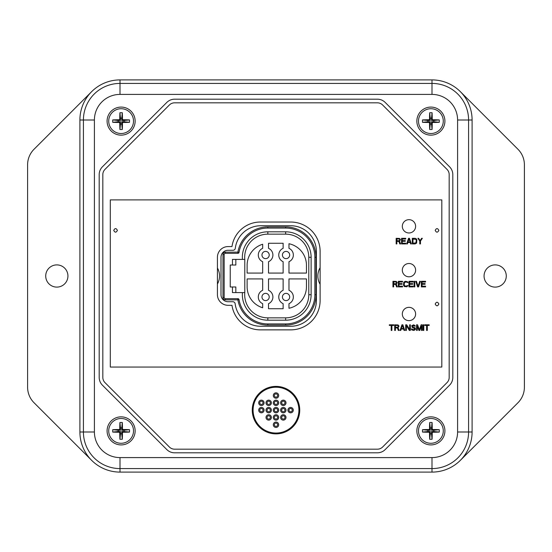 <?xml version="1.0" encoding="UTF-8"?>
<svg xmlns="http://www.w3.org/2000/svg" width="552" height="552" viewBox="0 0 552 552"><rect width="100%" height="100%" fill="white"/><g stroke="black" fill="none" stroke-linecap="round" stroke-linejoin="round"><path stroke-width="0.83" d="M517.962 149.261L460.347 91.653A40.103 40.103 0 0 1 472.098 120.005L472.098 431.995A40.103 40.103 0 0 1 460.347 460.347L517.962 402.739A21.976 21.976 0 0 0 524.4 387.2L524.4 164.8A21.976 21.976 0 0 0 517.962 149.261M495.178 287.102A11.102 11.102 0 0 1 484.069 276A11.102 11.102 0 0 1 495.178 264.898A11.102 11.102 0 0 1 506.281 276A11.102 11.102 0 0 1 495.178 287.102M460.347 460.347A40.103 40.103 0 0 1 431.995 472.098L120.005 472.098A40.103 40.103 0 0 1 79.902 431.995L79.902 120.005A40.103 40.103 0 0 1 91.653 91.653L34.038 149.261A21.976 21.976 0 0 0 27.6 164.8L27.6 387.2A21.976 21.976 0 0 0 34.038 402.739L91.653 460.347M120.005 94.406L120.005 83.414L431.995 83.414L120.005 83.414A36.591 36.591 0 0 0 83.414 120.005L83.414 431.995A36.591 36.591 0 0 0 120.005 468.586L431.995 468.586A36.591 36.591 0 0 0 468.586 431.995L468.586 120.005L468.586 431.995L457.594 431.995L457.594 120.005A25.599 25.599 0 0 0 431.995 94.406L120.005 94.406A25.599 25.599 0 0 0 94.406 120.005L94.406 431.995A25.599 25.599 0 0 0 120.005 457.594L431.995 457.594L431.995 472.098M79.902 120.005L83.414 120.005L83.414 431.995L79.902 431.995M56.821 264.898A11.102 11.102 0 0 1 67.93 276A11.102 11.102 0 0 1 56.821 287.102A11.102 11.102 0 0 1 45.719 276A11.102 11.102 0 0 1 56.821 264.898M91.653 91.653A40.103 40.103 0 0 1 120.005 79.902L431.995 79.902A40.103 40.103 0 0 1 460.347 91.653M120.005 472.098L120.005 468.586L431.995 468.586A36.591 36.591 0 0 0 468.586 431.995L472.098 431.995M457.594 120.005L468.586 120.005A36.591 36.591 0 0 0 431.995 83.414L431.995 94.406M377.402 452.806L174.598 452.806A10.985 10.985 0 0 1 166.821 449.583L102.417 385.179A10.985 10.985 0 0 1 99.194 377.402L99.194 174.598A10.985 10.985 0 0 1 102.417 166.821L166.821 102.417A10.985 10.985 0 0 1 174.598 99.194L377.402 99.194A10.985 10.985 0 0 1 385.179 102.417L449.583 166.821A10.985 10.985 0 0 1 452.806 174.598L452.806 377.402A10.985 10.985 0 0 1 449.583 385.179L385.179 449.583A10.985 10.985 0 0 1 377.402 452.806M444.912 121.116A14.028 14.028 0 0 1 430.884 135.143A14.028 14.028 0 0 1 416.857 121.116A14.028 14.028 0 0 1 430.884 107.088A14.028 14.028 0 0 1 444.912 121.116M416.857 430.884A14.028 14.028 0 0 1 430.884 416.857A14.028 14.028 0 0 1 444.912 430.884A14.028 14.028 0 0 1 430.884 444.912A14.028 14.028 0 0 1 416.857 430.884M107.088 430.884A14.028 14.028 0 0 1 121.116 416.857A14.028 14.028 0 0 1 135.143 430.884A14.028 14.028 0 0 1 121.116 444.912A14.028 14.028 0 0 1 107.088 430.884M135.143 121.116A14.028 14.028 0 0 1 121.116 135.143A14.028 14.028 0 0 1 107.088 121.116A14.028 14.028 0 0 1 121.116 107.088A14.028 14.028 0 0 1 135.143 121.116M174.598 102.824A7.362 7.362 0 0 0 169.388 104.977L104.977 169.388A7.362 7.362 0 0 0 102.824 174.598L102.824 377.402A7.362 7.362 0 0 0 104.977 382.612L169.388 447.023A7.362 7.362 0 0 0 174.598 449.176L377.402 449.176A7.362 7.362 0 0 0 382.612 447.023L447.023 382.612A7.362 7.362 0 0 0 449.176 377.402L449.176 174.598A7.362 7.362 0 0 0 447.023 169.388L382.612 104.977A7.362 7.362 0 0 0 377.402 102.824L174.598 102.824M299.743 410.136A23.743 23.743 0 0 0 276 386.393A23.743 23.743 0 0 0 252.257 410.136A23.743 23.743 0 0 0 276 433.879A23.743 23.743 0 0 0 299.743 410.136M415.615 226.32A6.652 6.652 0 0 0 408.97 219.668A6.652 6.652 0 0 0 402.318 226.32A6.652 6.652 0 0 0 408.97 232.972A6.652 6.652 0 0 0 415.615 226.32M110.303 199.9L110.303 367.059L441.814 367.059L441.814 199.9L110.303 199.9M228.093 246.578A10.667 10.667 0 0 0 217.426 257.246L217.426 294.651A10.667 10.667 0 0 0 228.093 305.318L231.971 305.318A28.718 28.718 0 0 0 260.937 329.868L290.752 329.868A29.366 29.366 0 0 0 320.119 300.495L320.119 251.401A29.366 29.366 0 0 0 290.752 222.035L260.937 222.035A28.718 28.718 0 0 0 231.971 246.578L228.093 246.578M415.615 270.156A6.652 6.652 0 0 0 408.97 263.504A6.652 6.652 0 0 0 402.318 270.156A6.652 6.652 0 0 0 408.97 276.8A6.652 6.652 0 0 0 415.615 270.156M415.615 313.991A6.652 6.652 0 0 0 408.97 307.34A6.652 6.652 0 0 0 402.318 313.991A6.652 6.652 0 0 0 408.97 320.636A6.652 6.652 0 0 0 415.615 313.991M320.119 267.706A16.305 16.305 0 0 0 320.119 284.294M217.426 284.025A16.305 16.305 0 0 0 217.426 267.975M221 294.706A7.01 7.01 0 0 0 228.017 301.716L232.827 301.716A2.339 2.339 0 0 1 235.145 303.766A25.716 25.716 0 0 0 260.661 326.267L290.669 326.267A25.716 25.716 0 0 0 316.386 300.55L316.386 251.45A25.716 25.716 0 0 0 290.669 225.733L260.82 225.733A25.716 25.716 0 0 0 235.304 248.234A2.339 2.339 0 0 1 232.985 250.284L228.017 250.284A7.01 7.01 0 0 0 221 257.294L221 294.706M267.837 323.927L285.639 323.927A29.221 29.221 0 0 0 314.868 294.706L314.868 257.294A29.221 29.221 0 0 0 285.639 228.073L267.837 228.073A29.221 29.221 0 0 0 239.03 252.354L237.884 252.154A30.394 30.394 0 0 1 267.837 226.906L285.639 226.906A30.394 30.394 0 0 1 316.034 257.294L316.034 294.706A30.394 30.394 0 0 1 285.639 325.093L267.837 325.093A30.394 30.394 0 0 1 237.884 299.846L225.326 299.846A2.339 2.339 0 0 1 222.987 297.507L222.987 254.493A2.339 2.339 0 0 1 225.326 252.154L237.884 252.154L237.884 253.32L225.326 253.32A1.166 1.166 0 0 0 224.153 254.493L224.153 297.507A1.166 1.166 0 0 0 225.326 298.68L237.884 298.68L237.884 299.846L239.03 299.646A29.221 29.221 0 0 0 267.837 323.927L267.837 325.093M237.884 298.68A1.166 1.166 0 0 1 239.03 299.646M239.03 252.354A1.166 1.166 0 0 1 237.884 253.32M232.454 259.399L242.438 259.399A25.482 25.482 0 0 1 267.837 231.812L285.639 231.812A25.482 25.482 0 0 1 311.121 257.294L311.121 294.706A25.482 25.482 0 0 1 285.639 320.188L267.837 320.188A25.482 25.482 0 0 1 242.438 292.601L232.454 292.601L232.454 286.985L230.232 286.985L230.232 265.015L232.454 265.015L232.454 259.399M232.454 265.015L235.842 265.015L235.842 259.399M244.232 292.601L244.784 292.601L244.784 259.399L242.438 259.399M244.405 259.399L242.618 259.399M232.454 292.601L242.983 292.601M230.232 265.015L230.232 286.985M267.837 231.812L267.837 234.151A23.143 23.143 0 0 0 244.784 259.399A23.143 23.143 0 0 1 267.837 234.151L285.639 234.151A23.143 23.143 0 0 1 308.789 257.294L308.789 294.706A23.143 23.143 0 0 1 285.639 317.848L267.837 317.848A23.143 23.143 0 0 1 244.784 292.601L242.438 292.601M306.45 286.757L306.45 278.926L288.972 278.926L288.972 290.29A7.307 7.307 0 0 1 288.972 303.676L288.972 308.264A21.976 21.976 0 0 0 306.45 286.757M306.45 273.074L306.45 265.243A21.976 21.976 0 0 0 288.972 243.736L288.972 248.324A7.307 7.307 0 0 1 288.972 261.71L288.972 273.074L306.45 273.074M247.123 286.757A21.976 21.976 0 0 0 262.676 307.768L262.676 303.676A7.307 7.307 0 0 1 262.676 290.29L262.676 278.926L247.123 278.926L247.123 286.757M247.123 273.074L262.676 273.074L262.676 261.71A7.307 7.307 0 0 1 262.676 248.324L262.676 244.232A21.976 21.976 0 0 0 247.123 265.243L247.123 273.074M283.128 243.266L269.1 243.266A21.976 21.976 0 0 0 268.52 243.28L268.52 248.324A7.307 7.307 0 0 1 268.52 261.71L268.52 273.074L283.128 273.074L283.128 261.71A7.307 7.307 0 0 1 283.128 248.324L283.128 243.266M269.1 308.734L283.128 308.734L283.128 303.676A7.307 7.307 0 0 1 283.128 290.29L283.128 278.926L268.52 278.926L268.52 290.29A7.307 7.307 0 0 1 268.52 303.676L268.52 308.72A21.976 21.976 0 0 0 269.1 308.734M235.842 292.601L235.842 286.985L232.454 286.985M289.676 255.017A3.622 3.622 0 0 0 286.053 251.395A3.622 3.622 0 0 0 282.431 255.017A3.622 3.622 0 0 0 286.053 258.64A3.622 3.622 0 0 0 289.676 255.017A3.622 3.622 0 0 0 286.053 251.395A3.622 3.622 0 0 0 282.431 255.017M269.217 255.017A3.622 3.622 0 0 0 265.595 251.395A3.622 3.622 0 0 0 261.972 255.017A3.622 3.622 0 0 0 265.595 258.64A3.622 3.622 0 0 0 269.217 255.017A3.622 3.622 0 0 0 265.595 251.395A3.622 3.622 0 0 0 261.972 255.017M269.217 296.983A3.622 3.622 0 0 0 265.595 293.36A3.622 3.622 0 0 0 261.972 296.983A3.622 3.622 0 0 0 265.595 300.605A3.622 3.622 0 0 0 269.217 296.983A3.622 3.622 0 0 0 265.595 293.36A3.622 3.622 0 0 0 261.972 296.983M289.676 296.983A3.622 3.622 0 0 0 286.053 293.36A3.622 3.622 0 0 0 282.431 296.983A3.622 3.622 0 0 0 286.053 300.605A3.622 3.622 0 0 0 289.676 296.983A3.622 3.622 0 0 0 286.053 293.36A3.622 3.622 0 0 0 282.431 296.983M438.847 230.377C437.632 228.024 436.411 228.024 435.197 230.377C436.418 232.73 437.632 232.73 438.847 230.377M435.197 304.021C436.411 306.374 437.632 306.374 438.847 304.021C437.632 301.661 436.411 301.661 435.197 304.021M117.39 230.377C116.175 228.024 114.954 228.024 113.74 230.377C114.961 232.73 116.175 232.73 117.39 230.377M396.86 241.424L398.848 241.424L399.779 243.929L400.6 243.929L399.544 241.183L400.483 239.63L399.544 238.436L396.157 238.319L396.157 243.929L396.86 243.929L396.86 241.424M399.075 240.707L396.86 240.707L396.86 238.912L399.427 239.037L399.779 239.989L399.075 240.707M405.741 243.211L402.236 243.211L402.236 241.3L405.272 241.3L405.272 240.589L402.236 240.589L402.236 239.037L405.741 239.037L405.741 238.319L401.532 238.319L401.532 243.929L405.741 243.929L405.741 243.211M409.481 238.319L408.549 238.319L406.679 243.929L407.376 243.929L407.845 242.494L410.184 242.494L410.653 243.929L411.35 243.929L409.481 238.319M409.011 238.795L410.067 242.017L407.962 242.017L409.011 238.795M415.09 238.319L412.289 238.319L412.289 243.929L415.09 243.929L416.615 243.094L416.843 239.63L416.146 238.678L415.09 238.319M412.986 239.037L415.911 239.395L416.263 240.23L415.911 242.852L412.986 243.211L412.986 239.037M422.342 238.319L421.638 238.319L420.12 240.589L418.602 238.319L417.898 238.319L419.768 241.065L419.768 243.929L420.472 243.929L420.472 241.065L422.342 238.319M393.645 284.397L395.632 284.397L396.564 286.909L397.385 286.909L396.329 284.163L397.267 282.61L396.329 281.416L392.941 281.292L392.941 286.909L393.645 286.909L393.645 284.397M395.867 283.687L393.645 283.687L393.645 281.893L396.212 282.01L396.564 282.969L395.867 283.687M402.525 286.191L399.02 286.191L399.02 284.28L402.056 284.28L402.056 283.562L399.02 283.562L399.02 282.01L402.525 282.01L402.525 281.292L398.316 281.292L398.316 286.909L402.525 286.909L402.525 286.191M408.018 285.474L405.334 286.191L404.161 284.998L404.512 282.369L406.382 282.01L408.018 282.727L407.438 281.651L405.334 281.292L403.816 282.134L403.464 284.998L404.278 286.55L406.969 286.785L408.018 285.474M413.165 286.191L409.66 286.191L409.66 284.28L412.696 284.28L412.696 283.562L409.66 283.562L409.66 282.01L413.165 282.01L413.165 281.292L408.956 281.292L408.956 286.909L413.165 286.909L413.165 286.191M414.8 286.909L414.8 281.292L414.097 281.292L414.097 286.909L414.8 286.909M418.54 286.909L420.41 281.292L419.713 281.292L418.071 286.191L416.436 281.292L415.739 281.292L417.609 286.909L418.54 286.909M425.557 286.191L422.045 286.191L422.045 284.28L425.088 284.28L425.088 283.562L422.045 283.562L422.045 282.01L425.557 282.01L425.557 281.292L421.348 281.292L421.348 286.909L425.557 286.909L425.557 286.191M393.762 324.817L389.319 324.817L389.319 325.418L391.189 325.418L391.189 330.427L391.892 330.427L391.892 325.418L393.762 325.418L393.762 324.817M395.398 327.922L397.385 327.922L398.316 330.427L399.137 330.427L398.082 327.681L399.02 326.128L398.082 324.935L394.694 324.817L394.694 330.427L395.398 330.427L395.398 327.922M397.619 327.205L395.398 327.205L395.398 325.418L397.964 325.535L398.316 326.487L397.619 327.205M402.877 324.817L401.939 324.817L400.069 330.427L400.773 330.427L401.242 328.999L403.581 328.999L404.043 330.427L404.747 330.427L402.877 324.817M402.408 325.294L403.464 328.516L401.359 328.516L402.408 325.294M406.382 330.427L406.382 325.535L409.308 330.427L410.357 330.427L410.357 324.817L409.66 324.817L409.66 329.592L406.734 324.817L405.685 324.817L405.685 330.427L406.382 330.427M414.566 326.128L415.27 326.128L415.152 325.777L413.752 324.817L411.764 325.652L412.227 327.564L414.918 328.64L413.862 329.71L411.295 328.875L411.764 329.951L413.862 330.427L415.387 329.592L415.387 328.04L412.344 326.487L413.165 325.535L414.566 326.128M421.466 326.011L421.466 330.427L422.163 330.427L422.163 324.817L421.114 324.817L419.361 329.834L417.609 324.817L416.553 324.817L416.553 330.427L417.257 330.427L417.257 326.011L418.892 330.427L419.824 330.427L421.466 326.011M423.798 330.427L423.798 324.817L423.101 324.817L423.101 330.427L423.798 330.427M429.18 324.817L424.736 324.817L424.736 325.418L426.606 325.418L426.606 330.427L427.31 330.427L427.31 325.418L429.18 325.418L429.18 324.817M418.492 121.116A12.392 12.392 0 0 0 430.884 133.508A12.392 12.392 0 0 0 443.277 121.116A12.392 12.392 0 0 0 430.884 108.723A12.392 12.392 0 0 0 418.492 121.116M429.511 119.736A17.133 1.49 180 0 0 422.515 119.922A16.843 10.826 90 0 0 422.515 122.309A17.133 1.49 0 0 0 429.511 122.489A17.133 1.49 90 0 0 429.691 129.485A16.843 10.826 0 0 0 432.078 129.485A17.133 1.49 -90 0 0 432.264 122.489A17.133 1.49 0 0 0 439.261 122.309A16.843 10.826 -90 0 0 439.261 119.922A17.133 1.49 180 0 0 432.264 119.736A17.133 1.49 -90 0 0 432.078 112.739A16.843 10.826 180 0 0 429.691 112.739A17.133 1.49 90 0 0 429.511 119.736L430.256 120.488L430.256 118.149L431.512 118.149L431.512 120.488L433.851 120.488L433.851 121.744L431.512 121.744L431.512 124.083L430.256 124.083L430.256 121.744L427.917 121.744L427.917 120.488L430.256 120.488M422.515 122.309L427.917 121.744M422.515 119.922L427.917 120.488M429.511 122.489L430.256 121.744M429.691 129.485L430.256 124.083M432.078 129.485L431.512 124.083M432.264 122.489L431.512 121.744M439.261 122.309L433.851 121.744M439.261 119.922L433.851 120.488M432.264 119.736L431.512 120.488M432.078 112.739L431.512 118.149M429.691 112.739L430.256 118.149M418.492 430.884A12.392 12.392 0 0 0 430.884 443.277A12.392 12.392 0 0 0 443.277 430.884A12.392 12.392 0 0 0 430.884 418.492A12.392 12.392 0 0 0 418.492 430.884M429.511 429.511A17.133 1.49 180 0 0 422.515 429.691A16.843 10.826 90 0 0 422.515 432.078A17.133 1.49 0 0 0 429.511 432.264A17.133 1.49 90 0 0 429.691 439.261A16.843 10.826 0 0 0 432.078 439.261A17.133 1.49 -90 0 0 432.264 432.264A17.133 1.49 0 0 0 439.261 432.078A16.843 10.826 -90 0 0 439.261 429.691A17.133 1.49 180 0 0 432.264 429.511A17.133 1.49 -90 0 0 432.078 422.515A16.843 10.826 180 0 0 429.691 422.515A17.133 1.49 90 0 0 429.511 429.511L430.256 430.256L430.256 427.917L431.512 427.917L431.512 430.256L433.851 430.256L433.851 431.512L431.512 431.512L431.512 433.851L430.256 433.851L430.256 431.512L427.917 431.512L427.917 430.256L430.256 430.256M422.515 432.078L427.917 431.512M422.515 429.691L427.917 430.256M429.511 432.264L430.256 431.512M429.691 439.261L430.256 433.851M432.078 439.261L431.512 433.851M432.264 432.264L431.512 431.512M439.261 432.078L433.851 431.512M439.261 429.691L433.851 430.256M432.264 429.511L431.512 430.256M432.078 422.515L431.512 427.917M429.691 422.515L430.256 427.917M108.723 430.884A12.392 12.392 0 0 0 121.116 443.277A12.392 12.392 0 0 0 133.508 430.884A12.392 12.392 0 0 0 121.116 418.492A12.392 12.392 0 0 0 108.723 430.884M119.736 429.511A17.133 1.49 180 0 0 112.739 429.691A16.843 10.826 90 0 0 112.739 432.078A17.133 1.49 0 0 0 119.736 432.264A17.133 1.49 90 0 0 119.922 439.261A16.843 10.826 0 0 0 122.309 439.261A17.133 1.49 -90 0 0 122.489 432.264A17.133 1.49 0 0 0 129.485 432.078A16.843 10.826 -90 0 0 129.485 429.691A17.133 1.49 180 0 0 122.489 429.511A17.133 1.49 -90 0 0 122.309 422.515A16.843 10.826 180 0 0 119.922 422.515A17.133 1.49 90 0 0 119.736 429.511L120.488 430.256L120.488 427.917L121.744 427.917L121.744 430.256L124.083 430.256L124.083 431.512L121.744 431.512L121.744 433.851L120.488 433.851L120.488 431.512L118.149 431.512L118.149 430.256L120.488 430.256M112.739 432.078L118.149 431.512M112.739 429.691L118.149 430.256M119.736 432.264L120.488 431.512M119.922 439.261L120.488 433.851M122.309 439.261L121.744 433.851M122.489 432.264L121.744 431.512M129.485 432.078L124.083 431.512M129.485 429.691L124.083 430.256M122.489 429.511L121.744 430.256M122.309 422.515L121.744 427.917M119.922 422.515L120.488 427.917M108.723 121.116A12.392 12.392 0 0 0 121.116 133.508A12.392 12.392 0 0 0 133.508 121.116A12.392 12.392 0 0 0 121.116 108.723A12.392 12.392 0 0 0 108.723 121.116M119.736 119.736A17.133 1.49 180 0 0 112.739 119.922A16.843 10.826 90 0 0 112.739 122.309A17.133 1.49 0 0 0 119.736 122.489A17.133 1.49 90 0 0 119.922 129.485A16.843 10.826 0 0 0 122.309 129.485A17.133 1.49 -90 0 0 122.489 122.489A17.133 1.49 0 0 0 129.485 122.309A16.843 10.826 -90 0 0 129.485 119.922A17.133 1.49 180 0 0 122.489 119.736A17.133 1.49 -90 0 0 122.309 112.739A16.843 10.826 180 0 0 119.922 112.739A17.133 1.49 90 0 0 119.736 119.736L120.488 120.488L120.488 118.149L121.744 118.149L121.744 120.488L124.083 120.488L124.083 121.744L121.744 121.744L121.744 124.083L120.488 124.083L120.488 121.744L118.149 121.744L118.149 120.488L120.488 120.488M112.739 122.309L118.149 121.744M112.739 119.922L118.149 120.488M119.736 122.489L120.488 121.744M119.922 129.485L120.488 124.083M122.309 129.485L121.744 124.083M122.489 122.489L121.744 121.744M129.485 122.309L124.083 121.744M129.485 119.922L124.083 120.488M122.489 119.736L121.744 120.488M122.309 112.739L121.744 118.149M119.922 112.739L120.488 118.149M258.64 395.184L257.922 394.742L258.64 395.184M298.908 410.136A22.908 22.908 0 0 0 276 387.228A22.908 22.908 0 0 0 253.092 410.136A22.908 22.908 0 0 0 276 433.044A22.908 22.908 0 0 0 298.908 410.136M278.691 410.136A2.691 2.691 0 0 0 276 407.445A2.691 2.691 0 0 0 273.309 410.136A2.691 2.691 0 0 0 276 412.827A2.691 2.691 0 0 0 278.691 410.136M277.635 410.136A1.635 1.635 0 0 0 276 408.501A1.635 1.635 0 0 0 274.365 410.136A1.635 1.635 0 0 0 276 411.771A1.635 1.635 0 0 0 277.635 410.136M293.298 410.136A2.691 2.691 0 0 0 290.614 407.445A2.691 2.691 0 0 0 287.923 410.136A2.691 2.691 0 0 0 290.614 412.827A2.691 2.691 0 0 0 293.298 410.136M292.25 410.136A1.635 1.635 0 0 0 290.614 408.501A1.635 1.635 0 0 0 288.972 410.136A1.635 1.635 0 0 0 290.614 411.771A1.635 1.635 0 0 0 292.25 410.136M278.691 395.522A2.691 2.691 0 0 0 276 392.838A2.691 2.691 0 0 0 273.309 395.522A2.691 2.691 0 0 0 276 398.213A2.691 2.691 0 0 0 278.691 395.522M277.635 395.522A1.635 1.635 0 0 0 276 393.887A1.635 1.635 0 0 0 274.365 395.522A1.635 1.635 0 0 0 276 397.164A1.635 1.635 0 0 0 277.635 395.522M264.077 410.136A2.691 2.691 0 0 0 261.386 407.445A2.691 2.691 0 0 0 258.702 410.136A2.691 2.691 0 0 0 261.386 412.827A2.691 2.691 0 0 0 264.077 410.136M263.028 410.136A1.635 1.635 0 0 0 261.386 408.501A1.635 1.635 0 0 0 259.75 410.136A1.635 1.635 0 0 0 261.386 411.771A1.635 1.635 0 0 0 263.028 410.136M278.691 424.75A2.691 2.691 0 0 0 276 422.059A2.691 2.691 0 0 0 273.309 424.75A2.691 2.691 0 0 0 276 427.434A2.691 2.691 0 0 0 278.691 424.75M277.635 424.75A1.635 1.635 0 0 0 276 423.108A1.635 1.635 0 0 0 274.365 424.75A1.635 1.635 0 0 0 276 426.385A1.635 1.635 0 0 0 277.635 424.75M285.991 417.443A2.691 2.691 0 0 0 283.307 414.752A2.691 2.691 0 0 0 280.616 417.443A2.691 2.691 0 0 0 283.307 420.127A2.691 2.691 0 0 0 285.991 417.443M284.942 417.443A1.635 1.635 0 0 0 283.307 415.808A1.635 1.635 0 0 0 281.672 417.443A1.635 1.635 0 0 0 283.307 419.078A1.635 1.635 0 0 0 284.942 417.443M271.384 402.829A2.691 2.691 0 0 0 268.693 400.145A2.691 2.691 0 0 0 266.009 402.829A2.691 2.691 0 0 0 268.693 405.52A2.691 2.691 0 0 0 271.384 402.829M270.328 402.829A1.635 1.635 0 0 0 268.693 401.194A1.635 1.635 0 0 0 267.058 402.829A1.635 1.635 0 0 0 268.693 404.464A1.635 1.635 0 0 0 270.328 402.829M271.384 417.443A2.691 2.691 0 0 0 268.693 414.752A2.691 2.691 0 0 0 266.009 417.443A2.691 2.691 0 0 0 268.693 420.127A2.691 2.691 0 0 0 271.384 417.443M270.328 417.443A1.635 1.635 0 0 0 268.693 415.808A1.635 1.635 0 0 0 267.058 417.443A1.635 1.635 0 0 0 268.693 419.078A1.635 1.635 0 0 0 270.328 417.443M285.991 402.829A2.691 2.691 0 0 0 283.307 400.145A2.691 2.691 0 0 0 280.616 402.829A2.691 2.691 0 0 0 283.307 405.52A2.691 2.691 0 0 0 285.991 402.829M284.942 402.829A1.635 1.635 0 0 0 283.307 401.194A1.635 1.635 0 0 0 281.672 402.829A1.635 1.635 0 0 0 283.307 404.464A1.635 1.635 0 0 0 284.942 402.829M271.384 410.136A2.691 2.691 0 0 0 268.693 407.445A2.691 2.691 0 0 0 266.009 410.136A2.691 2.691 0 0 0 268.693 412.827A2.691 2.691 0 0 0 271.384 410.136M270.328 410.136A1.635 1.635 0 0 0 268.693 408.501A1.635 1.635 0 0 0 267.058 410.136A1.635 1.635 0 0 0 268.693 411.771A1.635 1.635 0 0 0 270.328 410.136M285.991 410.136A2.691 2.691 0 0 0 283.307 407.445A2.691 2.691 0 0 0 280.616 410.136A2.691 2.691 0 0 0 283.307 412.827A2.691 2.691 0 0 0 285.991 410.136M284.942 410.136A1.635 1.635 0 0 0 283.307 408.501A1.635 1.635 0 0 0 281.672 410.136A1.635 1.635 0 0 0 283.307 411.771A1.635 1.635 0 0 0 284.942 410.136M278.691 417.443A2.691 2.691 0 0 0 276 414.752A2.691 2.691 0 0 0 273.309 417.443A2.691 2.691 0 0 0 276 420.127A2.691 2.691 0 0 0 278.691 417.443M277.635 417.443A1.635 1.635 0 0 0 276 415.808A1.635 1.635 0 0 0 274.365 417.443A1.635 1.635 0 0 0 276 419.078A1.635 1.635 0 0 0 277.635 417.443M278.691 402.829A2.691 2.691 0 0 0 276 400.145A2.691 2.691 0 0 0 273.309 402.829A2.691 2.691 0 0 0 276 405.52A2.691 2.691 0 0 0 278.691 402.829M277.635 402.829A1.635 1.635 0 0 0 276 401.194A1.635 1.635 0 0 0 274.365 402.829A1.635 1.635 0 0 0 276 404.464A1.635 1.635 0 0 0 277.635 402.829M264.077 402.829A2.691 2.691 0 0 0 261.386 400.145A2.691 2.691 0 0 0 258.702 402.829A2.691 2.691 0 0 0 261.386 405.52A2.691 2.691 0 0 0 264.077 402.829M263.028 402.829A1.635 1.635 0 0 0 261.386 401.194A1.635 1.635 0 0 0 259.75 402.829A1.635 1.635 0 0 0 261.386 404.464A1.635 1.635 0 0 0 263.028 402.829M253.12 403.781L253.885 404.133M253.658 405.058L252.892 404.664M252.857 404.83L253.589 405.375M253.223 407.686L252.416 407.362M252.333 408.225L253.14 408.652M253.106 409.232L252.298 408.77M94.406 431.995L83.414 431.995A36.591 36.591 0 0 0 120.005 468.586L120.005 457.594M431.995 79.902L431.995 83.414A36.591 36.591 0 0 1 468.586 120.005L472.098 120.005M83.414 120.005L94.406 120.005M120.005 83.414L120.005 79.902M431.995 457.594A25.599 25.599 0 0 0 457.594 431.995M285.639 323.927L285.639 325.093M225.326 298.68L225.326 299.846M224.153 297.507L222.987 297.507M224.153 254.493L222.987 254.493M225.326 253.32L225.326 252.154M267.837 228.073L267.837 226.906M285.639 228.073L285.639 226.906M314.868 257.294L316.034 257.294M314.868 294.706L316.034 294.706M285.639 231.812L285.639 234.151M311.121 257.294L308.789 257.294M311.121 294.706L308.789 294.706M285.639 320.188L285.639 317.848M267.837 320.188L267.837 317.848M254.182 403.146L253.396 402.87M263.49 390.94L262.497 390.602M255.61 397.971L256.411 398.254M253.154 403.678L253.92 404.009M295.624 421.956L296.396 422.287M296.355 422.363L295.582 422.032M252.657 414.462L253.651 415.18M257.57 395.17L258.364 395.508M258.791 395.004L257.943 394.721M295.686 421.852L295.43 422.28M275.42 386.4L275.703 387.228M264.111 389.581L264.629 390.25M264.932 389.125L265.595 389.726M271.342 387.704L270.583 387.014"/></g></svg>
